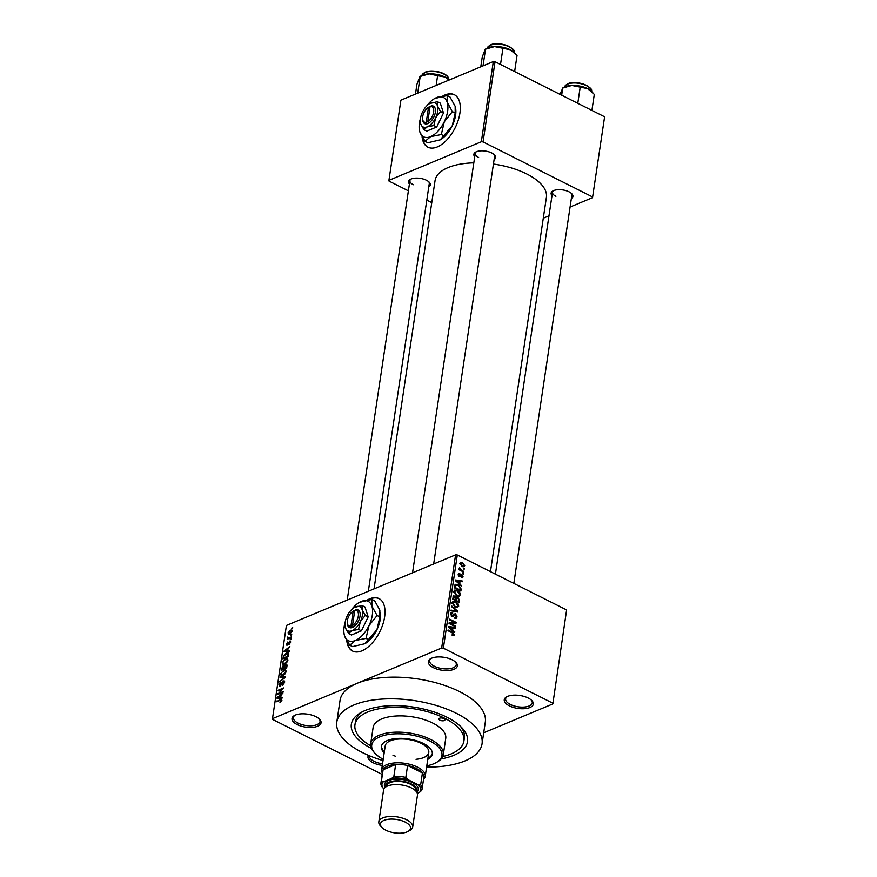 <?xml version="1.0" encoding="UTF-8"?>
<svg xmlns="http://www.w3.org/2000/svg" width="877" height="877" viewBox="0 0 877 877"><rect width="100%" height="100%" fill="white"/><g stroke="black" fill="none" stroke-linecap="round" stroke-linejoin="round"><path stroke-width="1.32" d="M315.95 716.706A14.69 6.545 8.5 0 1 319.623 719.293A14.69 6.545 8.5 0 1 315.49 726.901A14.69 6.545 8.5 0 1 297.15 724.555A14.69 6.545 8.5 0 1 294.431 715.522A14.69 6.545 8.5 0 1 315.95 716.706M295.067 715.204A13.462 5.996 -171.5 0 0 293.389 717.561A13.462 5.996 -171.5 0 0 298.092 723.141A13.462 5.996 -171.5 0 0 311.916 725.739A13.462 5.996 -171.5 0 0 320.028 721.541A13.462 5.996 -171.5 0 0 319.118 718.8M452.214 659.822A14.69 6.545 8.5 0 1 455.897 662.409A14.69 6.545 8.5 0 1 451.765 670.017A14.69 6.545 8.5 0 1 433.413 667.671A14.69 6.545 8.5 0 1 430.706 658.638A14.69 6.545 8.5 0 1 452.214 659.822M431.331 658.32A13.462 5.996 -171.5 0 0 429.664 660.666A13.462 5.996 -171.5 0 0 434.367 666.257A13.462 5.996 -171.5 0 0 448.191 668.855A13.462 5.996 -171.5 0 0 456.292 664.656A13.462 5.996 -171.5 0 0 455.382 661.916M528.184 698.015A14.69 6.545 8.5 0 1 531.868 700.591A14.69 6.545 8.5 0 1 527.735 708.21A14.69 6.545 8.5 0 1 509.394 705.864A14.69 6.545 8.5 0 1 506.676 696.831A14.69 6.545 8.5 0 1 528.184 698.015M507.301 696.513A13.462 5.996 -171.5 0 0 505.634 698.859A13.462 5.996 -171.5 0 0 510.337 704.45A13.462 5.996 -171.5 0 0 524.161 707.048A13.462 5.996 -171.5 0 0 532.262 702.839A13.462 5.996 -171.5 0 0 531.352 700.098M382.306 765.402A14.69 6.545 8.5 0 1 373.12 762.749A14.69 6.545 8.5 0 1 368.493 755.382M369.37 755.744L369.37 755.744A13.462 5.996 -171.5 0 0 374.062 761.335A13.462 5.996 -171.5 0 0 382.547 763.779M346.777 640.627A29.369 15.6 -63.3 0 0 352.631 651.074A29.369 15.6 -63.3 0 0 371.574 643.718A29.369 15.6 -63.3 0 0 384.619 616.98A29.369 15.6 -63.3 0 0 379.017 598.585A29.369 15.6 -63.3 0 0 367.584 599.857M379.204 598.673A29.369 15.6 -63.3 0 0 368.537 599.736M409.416 183.984A11.017 4.911 8.5 0 1 410.348 179.379A11.017 4.911 8.5 0 1 426.485 180.267A11.017 4.911 8.5 0 1 429.237 182.208A11.017 4.911 8.5 0 1 428.787 186.889M368.351 591.262L429.281 183.578A9.79 4.363 -171.5 0 0 428.71 181.714M474.731 156.72A11.017 4.911 8.5 0 1 475.663 152.116A11.017 4.911 8.5 0 1 491.8 153.004A11.017 4.911 8.5 0 1 494.551 154.944A11.017 4.911 8.5 0 1 494.102 159.614M433.666 563.999L494.595 156.314A9.79 4.363 -171.5 0 0 494.025 154.451M551.995 195.571A11.017 4.911 8.5 0 1 552.927 190.956A11.017 4.911 8.5 0 1 569.063 191.844A11.017 4.911 8.5 0 1 571.826 193.784A11.017 4.911 8.5 0 1 571.365 198.465M513.834 583.402L571.859 195.154A9.79 4.363 -171.5 0 0 571.3 193.291M371.42 748.432A58.748 26.189 8.5 0 1 360.973 712.53A58.748 26.189 8.5 0 1 447.018 717.265A58.748 26.189 8.5 0 1 461.74 727.592A58.748 26.189 8.5 0 1 441.252 758.868M442.764 756.544A55.076 24.545 -171.5 0 0 463.9 741.098L464.382 737.842A55.076 24.545 -171.5 0 0 460.25 726.123M426.606 767.09A73.438 32.734 -171.5 0 0 482.054 743.806A73.438 32.734 -171.5 0 0 456.424 713.341A73.438 32.734 -171.5 0 0 381.002 699.166A73.438 32.734 -171.5 0 0 336.801 722.1A73.438 32.734 -171.5 0 0 362.442 752.565A73.438 32.734 -171.5 0 0 383.03 760.578M482.054 743.806L485.299 722.133A73.438 32.734 -171.5 0 0 459.658 691.668A73.438 32.734 -171.5 0 0 357.082 683.336A73.438 32.734 -171.5 0 0 340.046 700.427L336.801 722.1M490.462 571.651L546.404 197.325A56.303 25.093 -171.5 0 0 526.748 173.964A56.303 25.093 -171.5 0 0 493.433 164.043M473.81 162.859A56.303 25.093 -171.5 0 0 435.047 180.684L374.04 588.884M422.078 136.768A29.369 15.6 -63.3 0 0 427.932 147.204A29.369 15.6 -63.3 0 0 446.886 139.86A29.369 15.6 -63.3 0 0 459.921 113.122A29.369 15.6 -63.3 0 0 454.319 94.716A29.369 15.6 -63.3 0 0 442.885 95.999M454.505 94.815A29.369 15.6 -63.3 0 0 443.839 95.867M290.956 634.466L291.734 634.137L291.635 634.827L290.846 635.156L290.956 634.466L291.635 634.805M289.257 637.765L291.328 636.899L291.219 637.59L287.228 639.256L287.7 637.031L289.958 638.116M288.676 638.653L287.393 637.765L288.928 638.544M288.094 637.513L289.3 638.39M290.243 639.19L291.032 638.873L290.144 639.881L290.243 639.19L290.934 639.541M290.605 641.679L289.553 641.153L290.583 642.282L289.048 644.496L290.024 642.468L289.542 641.8L287.36 645.11L286.45 644.036L287.831 641.953L287.382 644.452L290.265 641.098M290.495 642.709L289.542 641.8M287.36 645.11L286.735 645.154M287.031 643.773L287.908 644.727M287.689 650.942L289.235 650.855L289.125 651.578L283.962 651.764L284.071 651.041L289.881 646.557L288.051 648.552L287.689 650.942L288.961 651.578M287.908 660.217L286.746 662.552L284.773 664.021L282.865 664.218L282.284 662.563L285.496 658.726L287.36 658.594L287.908 660.217M286.209 671.541L285.058 673.876L283.074 675.345L281.177 675.553L280.585 673.887L283.808 670.05L285.672 669.918L286.209 671.541M281.627 699.287L281.364 701.534L279.982 702.499L280.98 699.956L276.496 701.743L280.322 699.495L281.912 700.295L280.322 699.495M281.791 700.789L280.98 699.956M457.301 554.977L443.367 648.169L441.657 648.026L272.495 718.647L286.428 625.454L455.591 554.845L457.301 554.977L566.619 609.943L552.839 703.924L566.619 609.943M441.657 648.026L455.591 554.845M280.739 697.434L282.284 697.347L282.186 698.07L277.011 698.256L277.121 697.533L282.931 693.049L281.1 695.044L280.739 697.434L282.021 698.081M278.765 693.4L283.15 691.569L283.052 692.26L277.57 694.551L282.504 689.07L278.108 690.901L278.217 690.21L283.699 687.93L278.765 693.4L279.467 693.751M284.619 681.528L283.326 680.87L284.597 682.361L282.405 685.419L283.962 682.569L283.238 681.561L280.158 686.165L278.952 684.827L280.903 682.076L279.599 684.542L280.278 685.474L280.87 685.025L281.868 682.47L284.192 680.837M284.499 682.832L283.238 681.561M280.158 686.165L279.335 686.22M279.599 684.542L280.815 685.737M280.191 676.978L285.354 676.858L285.255 677.537L279.467 681.867L284.652 677.504L280.081 677.702L280.191 676.978L281.528 677.647M287.064 665.04L285.705 664.36L287.009 665.796L286.691 667.923L281.199 670.214L283.183 665.599L284.225 665.862L286.691 664.295M284.565 666.301L283.183 665.599L284.641 666.082M286.297 653.124L288.259 652.927L288.38 656.599L282.898 658.89L283.446 655.821L286.297 653.124L287.13 653.551M290.419 630.157L291.844 629.993L292.238 631.21L289.892 633.983L288.522 634.148L288.116 632.931L290.419 630.157L291.394 630.706M291.92 627.965L292.71 627.636L291.822 628.656L291.92 627.965L292.611 628.305M483.709 732.777L552.839 703.924M463.297 568.164L464.119 569.316L463.297 568.164M461.368 570.16L463.812 571.387L463.703 572.078L458.989 569.71L459.088 569.02L459.844 569.392L459.482 567.627L461.368 570.16L460.557 570.499M462.585 572.889L463.407 574.051L462.585 572.889M460.206 575.082L461.806 574.413L463.089 576.836L462.464 577.833L461.313 577.757L462.42 576.452L461.828 575.159L459.307 576.649L458.2 574.413L459.778 573.492L458.868 574.731L459.734 575.882L461.806 574.413L460.82 574.271M461.335 577.033L462.42 576.452M461.828 575.159L459.833 575.761L461.401 575.104M460.195 576.737L459.307 576.649M458.814 573.415L459.778 573.492L458.254 574.128M459.767 574.227L458.178 575.016M458.693 576.167L459.734 575.882M459.877 583.775L461.62 586.066L455.448 580.706L455.547 579.982L462.365 581.045L462.256 581.769L460.228 581.385L459.263 584.027M460.403 594.781L459.088 596.239L456.764 595.812L453.749 591.427L454.746 590.046L457.476 590.451L459.712 592.304L460.403 594.781L459.099 595.319M458.715 606.106L457.399 607.575L455.075 607.136L452.061 602.751L453.047 601.37L455.788 601.775L458.013 603.628L458.715 606.106L457.399 606.654M452.707 635.562L454.418 634.86L453.793 635.704L452.17 635.332L452.192 634.597L453.661 634.444L453.277 633.457L447.972 630.684L448.081 629.993L452.477 632.207L454.418 634.86L453.793 635.704M452.203 635.354L453.661 634.444M443.367 648.169L552.696 703.124M452.927 630.267L454.67 632.558L448.498 627.198L448.607 626.474L455.415 627.537L455.306 628.261L453.288 627.877L452.324 630.519M450.449 623.448L455.634 626.057L455.536 626.748L449.046 623.492L449.156 622.758L454.79 622.462L449.594 619.842L449.693 619.151L456.183 622.418L456.073 623.152L449.638 623.788M455.448 614.525L453.113 616.684L451.907 616.553L450.427 613.703L451.227 612.442L452.675 612.595L451.184 614.064L452.729 615.994L453.837 614.097L455.536 613.823L457.092 616.926L456.204 618.296L454.56 618.11L456.347 616.476L455.448 614.525L453.365 615.029M452.653 613.33L450.405 614.393M451.677 605.919L457.838 611.346L457.739 612.025L450.942 610.809L451.052 610.096L457.027 611.346L451.567 606.643L451.677 605.919M455.689 597.566L457.904 597.226L459.493 600.285L459.175 602.422L452.685 599.155L453.683 595.823L456.555 597.04M454.955 584.871L458.276 584.816L461.17 589.07L460.863 591.087L454.385 587.831L455.536 584.345M462.541 562.596L464.744 565.764L463.999 566.794L462.015 566.454L459.855 563.308L460.589 562.289L462.541 562.596L461.598 562.99M272.495 718.647L272.637 719.436L382.197 774.413M362.826 711.554A55.076 24.545 -171.5 0 0 355.448 721.563L354.955 724.819A55.076 24.545 -171.5 0 0 370.664 745.768M604.505 117.474L592.523 197.654L604.505 117.474M543.28 218.209L548.969 215.841M570.083 207.016L592.523 197.654M493.323 61.587L400.91 100.164L388.928 180.344L481.341 141.767L493.323 61.587L495.034 61.719L604.363 116.685M495.034 61.719L483.052 141.91L592.381 196.865M388.928 180.344L389.07 181.133L408.386 190.846M426.803 200.109L431.769 202.598M483.052 141.91L481.341 141.767M422.517 137.503A29.369 15.6 -63.3 0 0 428.119 147.303M410.995 179.061A9.79 4.363 -171.5 0 0 409.91 180.684A9.79 4.363 -171.5 0 0 413.33 184.74M553.573 190.638A9.79 4.363 -171.5 0 0 552.499 192.26A9.79 4.363 -171.5 0 0 555.908 196.316M476.31 151.798A9.79 4.363 -171.5 0 0 475.224 153.42A9.79 4.363 -171.5 0 0 478.645 157.476M347.215 641.361A29.369 15.6 -63.3 0 0 352.817 651.162M454.143 632.098L454.779 631.835M454.187 628.053L455.415 627.537M452.411 628.25L453.288 627.877M450.416 628.064L452.203 629.653L452.488 627.735L449.232 627.132L450.416 628.064L449.791 628.327M451.611 629.905L452.203 629.653M448.673 627.362L449.232 627.132M454.834 626.397L455.634 626.057M452.696 623.328L454.79 622.462M454.165 623.251L456.183 622.418M455.678 617.485L457.092 616.926M450.46 613.527L452.675 612.595M451.326 616.169L452.028 615.884M451.677 616.432L452.729 615.994M453.519 614.667L455.536 613.823M456.676 611.828L457.838 611.346M456.106 611.729L457.027 611.346M454.9 602.148L455.788 601.775M457.432 603.88L458.013 603.628M452.039 603.453L452.817 603.135L455.185 606.456L457.191 606.752L457.947 605.733L455.667 602.455L454.154 602.017L452.061 602.729M454.418 606.774L455.185 606.456M454.154 602.017L452.817 603.135M453.069 596.711L454.922 595.943M455.722 598.136L457.904 597.226M452.74 599.188L455.481 599.824L455.678 598.531L454.922 596.678L452.992 597.084M454.681 600.164L455.481 599.824M454.922 596.678L453.552 598.848M455.437 600.537L458.518 601.348L458.737 599.89L457.805 597.917L455.7 598.333M457.706 601.688L458.518 601.348M455.58 599.21L456.446 598.848L456.237 600.208M457.805 597.917L456.446 598.848M456.599 590.813L457.476 590.451M459.12 592.545L459.712 592.304M453.738 592.128L454.505 591.8L456.884 595.121L458.89 595.428L459.647 594.398L457.355 591.131L455.854 590.681L453.76 591.405M456.117 595.439L456.884 595.121M455.854 590.681L454.505 591.8M460.293 589.432L461.17 589.07M457.41 585.178L458.276 584.816M455.24 587.524L460.206 590.024L459.712 586.57L458.167 585.496L455.7 585.387L455.24 587.524L454.439 587.853M459.405 590.353L460.206 590.024M454.549 586.658L455.426 586.296M454.681 585.803L456.062 585.102L454.703 585.661M461.083 585.606L461.719 585.343M461.138 581.561L462.365 581.045M459.362 581.747L460.228 581.385M457.366 581.572L459.153 583.161L459.438 581.243L456.183 580.629L457.366 581.572L456.731 581.824M458.55 583.413L459.153 583.161M455.623 580.87L456.183 580.629M461.324 577.581L463.089 576.836M462.705 573.69L463.516 573.361M463.001 571.727L463.812 571.387M459.044 569.732L459.844 569.392M459.186 568.548L460.129 568.164M459.373 568.866L459.965 568.614M459.46 569.94L460.425 569.546M463.418 568.965L464.218 568.625M462.53 566.695L464.744 565.764M459.833 563.516L460.995 563.034L460.524 563.67L462.113 565.764L464.065 565.413L462.475 563.308L459.855 563.944M461.357 566.082L462.113 565.764M462.289 566.586L464.065 565.413M280.651 702.159L280.015 701.841M277.296 701.403L276.595 701.052M278.458 698.213L277.121 697.533M278.634 697.489L280.136 697.467L280.421 695.549L277.647 697.61L279.949 698.158M281.385 698.103L280.136 697.467M278.809 698.191L277.647 697.61M280.98 695.834L280.421 695.549M278.426 694.189L277.68 693.817M278.919 690.572L278.217 690.21M283.03 685.058L282.438 684.762M279.588 685.156L278.952 684.827M281.221 674.205L280.585 673.887M284.674 670.499L283.808 670.05M281.232 673.613L281.649 674.851L283.183 674.654L285.573 671.815L285.135 670.587L282.405 671.563L281.232 673.613M283.808 674.961L283.183 674.654M282.087 668.351L281.528 668.077M281.945 669.261L283.589 668.581L283.83 666.575L283.172 666.257L282.131 668.055L281.945 669.261L282.646 669.611M284.291 668.932L283.589 668.581M284.444 666.882L283.172 666.257M284.225 668.307L286.143 667.507L286.406 665.358L285.606 665.051L284.433 666.948L284.225 668.307L284.926 668.658M286.702 667.792L286.143 667.507M287.02 665.665L285.606 665.051M286.922 666.323L286.362 666.049M282.909 662.869L282.284 662.563M286.373 659.164L285.496 658.726M282.92 662.288L283.348 663.527L284.882 663.33L287.261 660.491L286.834 659.252L284.093 660.228L282.92 662.288M285.496 663.637L284.882 663.33M283.644 657.936L287.842 656.182L287.492 653.54L284.082 655.678L283.644 657.936L284.345 658.287M288.401 656.456L287.842 656.182M288.73 654.099L287.492 653.54M288.588 655.218L288.029 654.933M285.409 651.71L284.071 651.041M285.584 650.997L287.086 650.975L287.371 649.057L284.597 651.118L286.9 651.655M288.336 651.6L287.086 650.975M285.759 651.699L284.597 651.118M287.93 649.342L287.371 649.057M287.031 644.321L286.45 644.036M288.04 638.916L287.338 638.566M288.763 633.249L288.116 632.931M288.676 632.712L289.991 633.304L291.679 631.429L290.364 630.837L288.676 632.712L290.616 633.611M292.14 631.659L290.364 630.837M443.883 718.57A3.059 1.359 -171.5 0 0 440.747 717.978A3.059 1.359 -171.5 0 0 438.906 718.932A3.059 1.359 -171.5 0 0 439.969 720.203A3.059 1.359 -171.5 0 0 443.115 720.795A3.059 1.359 -171.5 0 0 444.957 719.842A3.059 1.359 -171.5 0 0 443.883 718.57M427.757 759.383A25.707 11.456 -171.5 0 0 432.262 754.088A25.707 11.456 -171.5 0 0 423.284 743.422A25.707 11.456 -171.5 0 0 396.886 738.467A25.707 11.456 -171.5 0 0 381.418 746.491A25.707 11.456 -171.5 0 0 384.181 752.872M381.528 745.954A25.707 11.456 -171.5 0 0 384.334 751.786M426.792 765.818A35.497 15.819 -171.5 0 0 436.121 762.628A35.497 15.819 -171.5 0 0 429.555 740.813A35.497 15.819 -171.5 0 0 385.211 735.123A35.497 15.819 -171.5 0 0 375.235 753.529A35.497 15.819 -171.5 0 0 383.216 759.307M375.235 753.529L374.304 752.565A36.713 16.367 8.5 0 1 370.686 743.784A36.713 16.367 8.5 0 1 392.786 732.317A36.713 16.367 8.5 0 1 430.497 739.399A36.713 16.367 8.5 0 1 443.313 754.637A36.713 16.367 8.5 0 1 437.283 761.97L436.121 762.628M443.313 754.637L445.746 738.379A36.713 16.367 -171.5 0 0 432.92 723.141A36.713 16.367 -171.5 0 0 395.209 716.06A36.713 16.367 -171.5 0 0 373.12 727.526L370.686 743.784M463.9 741.098A55.076 24.545 -171.5 0 0 444.672 718.241A55.076 24.545 -171.5 0 0 388.105 707.618A55.076 24.545 -171.5 0 0 354.955 724.819M382.383 773.163A22.035 9.822 8.5 0 1 381.648 769.787L385.211 745.954A22.035 9.822 8.5 0 1 398.476 739.07A22.035 9.822 8.5 0 1 421.092 743.323A22.035 9.822 8.5 0 1 428.787 752.466A22.035 9.822 8.5 0 1 416.005 759.307M395.428 756.226A22.035 9.822 8.5 0 1 392.907 755.097M427.921 758.298A25.707 11.456 -171.5 0 0 432.306 753.54M417.715 93.148L420.204 76.474L429.237 73.876A16.159 7.202 -171.5 0 0 422.429 75.214A16.159 7.202 -171.5 0 0 421.333 75.74L419.951 76.507M436.143 85.453L437.601 75.707L444.99 77.044L449.134 80.026M449.167 80.015L449.035 79.884A16.159 7.202 -171.5 0 0 444.99 77.044A16.159 7.202 8.5 0 0 429.237 73.876L437.601 75.707M415.468 94.08L416.926 84.335L419.94 76.518M381.648 769.787A22.035 9.822 8.5 0 1 386.757 764.667A22.035 9.822 8.5 0 1 411.62 764.843A22.035 9.822 8.5 0 1 425.224 776.298A22.035 9.822 8.5 0 1 423.536 779.313M422.067 789.125A20.807 9.274 8.5 0 1 421.662 790.418L419.59 792.304A19.579 8.726 -171.5 0 0 418.241 784.827L420.653 784.871A20.807 9.274 8.5 0 1 422.067 789.125L423.854 777.208A20.807 9.274 -171.5 0 0 422.429 772.955A20.807 9.274 -171.5 0 0 407.608 765.5A20.807 9.274 -171.5 0 0 395.648 764.525A20.807 9.274 -171.5 0 0 387.524 766.213A20.807 9.274 -171.5 0 0 383.117 769.754A20.807 9.274 -171.5 0 0 382.701 771.058L380.914 782.975A20.807 9.274 8.5 0 1 381.331 781.681L383.074 781.966A19.579 8.726 -171.5 0 0 383.896 788.916A19.579 8.726 -171.5 0 0 383.918 788.949M418.241 784.827L407.926 779.631A19.579 8.726 -171.5 0 0 391.8 778.327L393.861 776.452L395.648 764.525L383.117 769.754L381.331 781.681M420.653 784.871L422.429 772.955L407.608 765.5L405.832 777.417L407.926 779.631M417.266 793.268L419.59 792.304M391.8 778.327L383.074 781.966M383.764 788.785L382.339 787.228A20.807 9.274 8.5 0 1 380.914 782.975M393.861 776.452A20.807 9.274 8.5 0 1 405.832 777.417M405.218 822.089A15.172 6.764 -171.5 0 0 386.253 819.655A15.172 6.764 -171.5 0 0 381.988 827.526A15.172 6.764 -171.5 0 0 385.792 830.19A15.172 6.764 -171.5 0 0 408.024 831.418A15.172 6.764 -171.5 0 0 405.218 822.089M381.988 827.526L380.497 825.97A17.134 7.641 8.5 0 1 378.82 821.881A17.134 7.641 8.5 0 1 389.125 816.52A17.134 7.641 8.5 0 1 406.731 819.831A17.134 7.641 8.5 0 1 412.705 826.945A17.134 7.641 8.5 0 1 409.899 830.366L408.024 831.418M416.465 791.788A15.907 7.093 -171.5 0 0 411.346 783.961A15.907 7.093 -171.5 0 0 393.729 781.023A15.907 7.093 -171.5 0 0 385.507 787.162M385.113 787.48A17.134 7.641 8.5 0 1 391.953 779.587A17.134 7.641 8.5 0 1 412.3 782.558A17.134 7.641 8.5 0 1 416.75 792.205M386.582 786.494L386.647 786.044A14.69 6.545 8.5 0 1 395.483 781.462A14.69 6.545 8.5 0 1 410.568 784.29A14.69 6.545 8.5 0 1 415.698 790.385L415.632 790.835M378.82 821.881L383.578 790.024A17.134 7.641 8.5 0 1 393.894 784.663A17.134 7.641 8.5 0 1 411.488 787.974A17.134 7.641 8.5 0 1 417.474 795.088L412.705 826.945M514.635 71.574L517.035 55.536L510.304 49.781A16.159 7.202 -171.5 0 0 494.551 46.613L510.304 49.781A16.159 7.202 -171.5 0 1 514.35 52.62L515.49 53.804M500.515 64.481L502.916 48.443M483.03 65.885L485.518 49.2L494.551 46.613A16.159 7.202 -171.5 0 0 486.647 48.476L485.266 49.244M480.782 66.816L482.24 57.071L485.255 49.255M591.909 110.425L594.299 94.376L587.579 88.621A16.159 7.202 -171.5 0 0 571.815 85.453L587.579 88.621A16.159 7.202 -171.5 0 1 591.624 91.46L592.753 92.644M577.79 103.322L580.179 87.283M559.954 94.354L562.793 88.051L571.815 85.453A16.159 7.202 -171.5 0 0 563.911 87.316L562.541 88.095L561.708 95.242M353.19 611.126L350.943 626.134L351.699 627.768L353.278 627.044A9.79 5.196 -63.3 0 0 360.041 616.158A9.79 5.196 -63.3 0 0 355.843 609.844L353.19 611.126A8.573 4.549 -63.3 0 0 347.303 622.988A8.573 4.549 -63.3 0 0 350.943 626.134M347.303 622.988L347.435 624.117A9.79 5.196 -63.3 0 0 351.71 627.702M348.597 633.556L351.995 630.695L358.55 629.401L360.348 621.618L365.303 615.413L368.176 616.849L364.985 607.016L362.113 605.568L354.483 607.388A13.462 7.148 -63.3 0 0 347.204 615.928A13.462 7.148 -63.3 0 0 345.067 626.123A13.462 7.148 -63.3 0 0 345.428 627.844L348.597 633.556L351.469 635.003L361.423 630.848L368.176 616.849M358.55 629.401L361.423 630.848M365.303 615.413L362.135 609.701L362.113 605.568M345.067 626.123L345.428 627.844A13.462 7.148 -63.3 0 0 351.995 630.695A13.462 7.148 -63.3 0 0 360.348 621.618A13.462 7.148 -63.3 0 0 362.135 609.701A13.462 7.148 -63.3 0 0 355.558 606.851A13.462 7.148 -63.3 0 0 354.483 607.388M345.187 622.21A22.035 11.697 -63.3 0 0 343.959 633.041A22.035 11.697 -63.3 0 0 344.562 635.858A22.035 11.697 -63.3 0 0 355.317 640.506A22.035 11.697 -63.3 0 0 368.976 625.663A22.035 11.697 -63.3 0 0 371.892 606.16A22.035 11.697 -63.3 0 0 361.138 601.501A22.035 11.697 -63.3 0 0 359.384 602.378A22.035 11.697 -63.3 0 0 351.414 609.822M379.894 616.915L376.946 629.664L364.898 643.718L352.565 646.612L349.748 645.209L355.317 640.506L366.027 638.412L368.976 625.663L377.088 615.511L379.894 616.915L379.862 610.162L374.665 600.811L371.859 599.397L359.384 602.378M366.027 638.412L368.833 639.826M377.088 615.511L371.892 606.16L371.859 599.397M343.959 633.041L344.562 635.858L349.748 645.209M364.931 643.707A22.035 11.697 -63.3 0 0 365.04 643.641A22.035 11.697 -63.3 0 0 376.946 629.664A22.035 11.697 -63.3 0 0 380.454 612.968A22.035 11.697 -63.3 0 0 380.432 612.76M353.278 627.044L352.51 625.487L354.757 610.469L355.843 609.844M352.51 625.487A8.573 4.549 -63.3 0 0 358.331 616.016A8.573 4.549 -63.3 0 0 354.757 610.469M428.491 107.268L426.255 122.276L427 123.909L428.579 123.186A9.79 5.196 -63.3 0 0 435.343 112.289A9.79 5.196 -63.3 0 0 431.155 105.985L428.491 107.268A8.573 4.549 -63.3 0 0 422.604 119.129A8.573 4.549 -63.3 0 0 426.255 122.276M422.604 119.129L422.747 120.259A9.79 5.196 -63.3 0 0 427.011 123.832M423.909 129.697L427.296 126.825L433.852 125.543L435.65 117.759L440.605 111.554L443.477 112.99L440.287 103.146L437.415 101.71L429.785 103.519A13.462 7.148 -63.3 0 0 422.517 112.059A13.462 7.148 -63.3 0 0 420.368 122.265A13.462 7.148 -63.3 0 0 420.73 123.986L423.909 129.697L426.77 131.144L436.724 126.99L443.477 112.99M433.852 125.543L436.724 126.99M440.605 111.554L437.437 105.832L437.415 101.71M420.368 122.265L420.73 123.986A13.462 7.148 -63.3 0 0 427.296 126.825A13.462 7.148 -63.3 0 0 435.65 117.759A13.462 7.148 -63.3 0 0 437.437 105.832A13.462 7.148 -63.3 0 0 430.859 102.993A13.462 7.148 -63.3 0 0 429.785 103.519M420.489 118.351A22.035 11.697 -63.3 0 0 419.261 129.182A22.035 11.697 -63.3 0 0 419.864 131.988A22.035 11.697 -63.3 0 0 430.618 136.648A22.035 11.697 -63.3 0 0 444.277 121.804A22.035 11.697 -63.3 0 0 447.193 102.291A22.035 11.697 -63.3 0 0 436.439 97.643A22.035 11.697 -63.3 0 0 434.685 98.52A22.035 11.697 -63.3 0 0 426.715 105.964M455.196 113.056L452.247 125.806L440.21 139.86L427.866 142.754L425.06 141.34L430.618 136.648L441.328 134.554L444.277 121.804L452.389 111.642L455.196 113.056L455.163 106.303L449.967 96.952L447.16 95.538L434.685 98.52M441.328 134.554L444.146 135.957M452.389 111.642L447.193 102.291L447.16 95.538M419.261 129.182L419.864 131.988L425.06 141.34M440.232 139.838A22.035 11.697 -63.3 0 0 440.342 139.783A22.035 11.697 -63.3 0 0 452.247 125.806A22.035 11.697 -63.3 0 0 455.755 109.11A22.035 11.697 -63.3 0 0 455.733 108.891M428.579 123.186L427.812 121.629L430.059 106.61L431.155 105.985M427.812 121.629A8.573 4.549 -63.3 0 0 433.633 112.157A8.573 4.549 -63.3 0 0 430.059 106.61M451.677 632.536L452.477 632.207M451.83 616.52L453.957 615.621M454.955 611.521L455.963 611.105M458.627 600.646L459.493 600.285M452.861 598.015L453.727 597.654M459.044 576.485L461.006 575.663M284.334 667.561L283.775 667.276M283.742 657.235L283.183 656.95M448.542 79.401A13.462 5.996 -171.5 0 0 439.936 72.572A13.462 5.996 -171.5 0 0 425.016 72.55A13.462 5.996 -171.5 0 0 421.936 75.422M425.663 72.177A12.727 5.679 8.5 0 1 446.897 76.146M400.208 784.805A14.69 6.545 8.5 0 1 403.08 785.244M513.856 52.138A13.462 5.996 -171.5 0 0 505.251 45.308A13.462 5.996 -171.5 0 0 490.331 45.286A13.462 5.996 -171.5 0 0 487.261 48.158M490.977 44.913A12.727 5.679 8.5 0 1 512.212 48.882M591.131 90.978A13.462 5.996 -171.5 0 0 582.514 84.148A13.462 5.996 -171.5 0 0 567.594 84.126A13.462 5.996 -171.5 0 0 564.525 86.998M568.252 83.754A12.727 5.679 8.5 0 1 589.476 87.722M451.688 613.231L450.416 613.757M457.191 606.752L455.667 607.399M458.89 595.428L457.366 596.064M462.026 577.077L461.324 577.373M459.197 574.183L458.178 574.61M283.72 681.528L284.63 681.988M279.818 685.496L280.618 685.902M281.649 674.851L282.822 675.443M285.135 670.587L286.253 671.146M283.633 666.213L284.488 666.63M286.187 664.996L287.053 665.435M283.348 663.527L284.521 664.119M286.834 659.252L287.941 659.811M289.859 641.778L290.605 642.15M287.152 644.463L287.831 644.803M288.248 637.941L289.213 638.423M288.961 633.435L289.98 633.95M448.52 79.664C450 73.668 432.854 68.636 425.29 72.155L421.892 75.685M347.226 600.076L409.91 180.684M475.224 153.42L412.541 572.813M495.417 574.15L552.499 192.26M425.224 776.298L428.787 752.466M487.206 48.421L490.605 44.88C500.394 40.189 517.792 49.836 513.834 52.401M564.47 87.261L567.868 83.732C577.669 79.029 595.066 88.676 591.098 91.241"/></g></svg>
